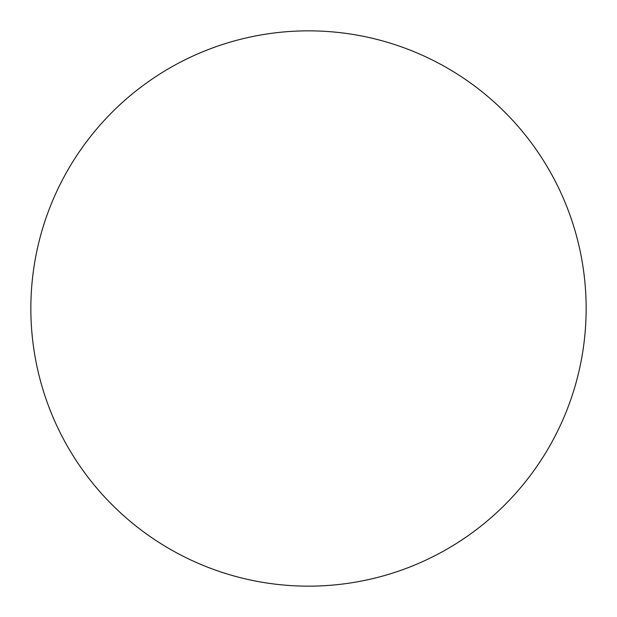 <?xml version="1.0" encoding="UTF-8"?>
<svg xmlns="http://www.w3.org/2000/svg" width="617" height="617" viewBox="0 0 617 617"><rect width="100%" height="100%" fill="white"/><g stroke="black" fill="none" stroke-linecap="round" stroke-linejoin="round"><path stroke-width="0.93" d="M586.15 308.5A277.65 277.65 0 0 1 308.5 586.15A277.65 277.65 0 0 1 30.85 308.5A277.65 277.65 0 0 1 308.5 30.85A277.65 277.65 0 0 1 586.15 308.5C586.15 290.268 584.368 272.213 580.813 254.335C577.257 236.45 571.99 219.089 565.018 202.245C558.038 185.409 549.485 169.405 539.358 154.242C529.232 139.087 517.717 125.066 504.829 112.171C491.934 99.283 477.913 87.768 462.758 77.642C447.595 67.515 431.591 58.962 414.755 51.982C397.911 45.01 380.55 39.743 362.665 36.187C344.787 32.632 326.732 30.85 308.5 30.85C290.268 30.85 272.213 32.632 254.335 36.187C236.45 39.743 219.089 45.01 202.245 51.982C185.409 58.962 169.405 67.515 154.242 77.642C139.087 87.768 125.066 99.283 112.171 112.171C99.283 125.066 87.768 139.087 77.642 154.242C67.515 169.405 58.962 185.409 51.982 202.245C45.01 219.089 39.743 236.45 36.187 254.335C32.632 272.213 30.85 290.268 30.85 308.5C30.85 326.732 32.632 344.787 36.187 362.665C39.743 380.55 45.01 397.911 51.982 414.755C58.962 431.591 67.515 447.595 77.642 462.758C87.768 477.913 99.283 491.934 112.171 504.829C125.066 517.717 139.087 529.232 154.242 539.358C169.405 549.485 185.409 558.038 202.245 565.018C219.089 571.99 236.45 577.257 254.335 580.813C272.213 584.368 290.268 586.15 308.5 586.15C326.732 586.15 344.787 584.368 362.665 580.813C380.55 577.257 397.911 571.99 414.755 565.018C431.591 558.038 447.595 549.485 462.758 539.358C477.913 529.232 491.934 517.717 504.829 504.829C517.717 491.934 529.232 477.913 539.358 462.758C549.485 447.595 558.038 431.591 565.018 414.755C571.99 397.911 577.257 380.55 580.813 362.665C584.368 344.787 586.15 326.732 586.15 308.5M77.642 462.758C87.768 477.913 99.283 491.934 112.171 504.829C125.066 517.717 139.087 529.232 154.242 539.358M462.758 539.358C477.913 529.232 491.934 517.717 504.829 504.829C517.717 491.934 529.232 477.913 539.358 462.758M539.358 154.242C529.232 139.087 517.717 125.066 504.829 112.171C491.934 99.283 477.913 87.768 462.758 77.642M154.242 77.642C139.087 87.768 125.066 99.283 112.171 112.171C99.283 125.066 87.768 139.087 77.642 154.242"/></g></svg>
